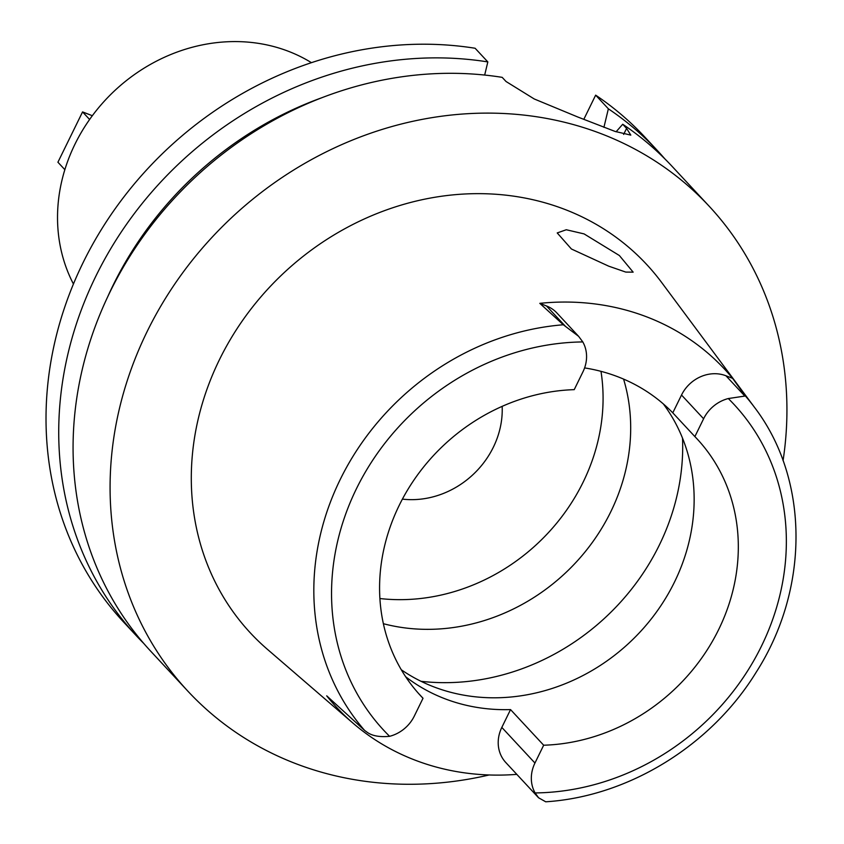<?xml version="1.0" encoding="UTF-8"?>
<svg xmlns="http://www.w3.org/2000/svg" width="844" height="844" viewBox="0 0 844 844"><rect width="100%" height="100%" fill="white"/><g stroke="black" fill="none" stroke-linecap="round" stroke-linejoin="round"><path stroke-width="1.27" d="M694.876 436.591L703.601 418.772A34.741 30.933 -42.9 0 1 728.298 398.547L744.841 396.068L744.904 395.425L732.634 378.376L725.956 375.77A34.741 30.933 137.1 0 0 681.519 395.024L672.784 412.843L694.876 436.591A188.676 167.956 137.1 0 1 697.112 438.943A188.676 167.956 137.1 0 1 718.655 629.571A188.676 167.956 137.1 0 1 543.673 745.22L534.948 763.039A34.741 30.933 -42.9 0 0 535.096 792.927L538.556 797.759L545.72 801.8C628.611 796.514 711.27 745.484 756.287 672.077C809.723 588.553 809.364 479.118 754.452 407.293L661.707 282.55A270.555 240.846 137.1 0 0 219.493 359.586A270.555 240.846 137.1 0 0 267.369 649.289L353.024 723.171A258.095 229.758 -42.9 0 1 326.702 695.825L364.608 730.419A253.432 225.601 -42.9 0 1 340.237 479.455A253.432 225.601 -42.9 0 1 563.328 324.771L578.625 336.334L582.803 341.936A34.741 30.933 -42.9 0 1 582.951 371.835L574.226 389.654A188.676 167.956 137.1 0 0 399.244 505.303A188.676 167.956 137.1 0 0 420.787 695.931A188.676 167.956 137.1 0 0 423.023 698.273L414.298 716.092A34.741 30.933 -42.9 0 1 389.601 736.316C379.336 737.287 371.687 735.81 366.644 731.896L364.608 730.419M672.784 412.843A188.676 167.956 137.1 0 0 584.597 367.91M663.331 403.917A188.676 167.956 -42.9 0 1 674.483 582.075A188.676 167.956 -42.9 0 1 401.301 669.767M578.625 336.345L556.892 312.976A34.741 30.933 137.1 0 0 546.49 305.95L539.812 303.344A256.312 228.175 -42.9 0 1 732.634 378.376M539.812 303.344L563.328 324.771M608.735 266.176L625.763 272.084L633.148 272.148L619.359 255.51L584.08 233.904L566.292 229.747L557.219 232.933L571.409 248.991L608.735 266.176M516.802 774.359A258.095 229.758 -42.9 0 1 353.024 723.171M405.679 676.761A188.676 167.956 137.1 0 0 510.546 709.593L501.821 727.412A34.741 30.933 137.1 0 0 505.788 762.512L538.556 797.759M418.603 693.525L423.023 698.273M543.673 745.22L510.546 709.593M383.387 623.705A191.525 170.499 137.1 0 0 610.729 511.875A191.525 170.499 137.1 0 0 623.568 379.093M600.981 371.339A191.525 170.499 -42.9 0 1 583.12 482.188A191.525 170.499 -42.9 0 1 379.906 598.533M402.398 499.12A85.434 76.055 137.1 0 0 493.329 447.257A85.434 76.055 137.1 0 0 502.159 406.354M311.425 62.667A167.312 148.945 137.1 0 0 74.958 144.208A167.312 148.945 137.1 0 0 73.439 284.006M603.914 127.349L608.366 108.813A355.989 316.901 -42.9 0 1 657.835 151.034L645.132 137.372A355.989 316.901 137.1 0 0 595.653 95.15L583.805 119.352M487.832 61.918L475.119 48.256A355.989 316.901 137.1 0 0 83.123 262.568A355.989 316.901 137.1 0 0 123.773 622.25L136.485 635.912A355.989 316.901 -42.9 0 1 95.826 276.231A355.989 316.901 -42.9 0 1 487.832 61.918L484.678 75.053M143.797 643.487A355.989 316.901 -42.9 0 1 136.485 635.912M489.14 774.971A355.989 316.901 -42.9 0 1 187.832 691.12L150.833 651.336A355.989 316.901 137.1 0 1 110.174 291.655A355.989 316.901 137.1 0 1 502.18 77.353L506.052 81.509L534.22 98.959L577.718 116.978L615.044 131.421L630.816 135.124L626.575 128.404L622.714 124.247L616.088 131.801M608.366 108.813L595.653 95.15M657.835 151.034A355.989 316.901 -42.9 0 1 664.861 158.883M187.832 691.12A355.989 316.901 -42.9 0 1 147.183 331.449A355.989 316.901 -42.9 0 1 709.182 206.242L672.183 166.458A355.989 316.901 137.1 0 0 622.714 124.247M709.182 206.242A355.989 316.901 -42.9 0 1 783.063 460.645M107.599 297.025A339.066 301.836 -42.9 0 1 113.191 285.072A339.066 301.836 -42.9 0 1 321.933 97.693M64.851 169.676L57.919 162.227L82.564 111.914L92.334 115.712M89.612 119.489L82.564 111.914M728.298 398.547A239.211 212.941 -42.9 0 1 761.425 646.209A239.211 212.941 -42.9 0 1 535.096 792.927M725.956 375.77L744.841 396.068M703.601 418.772L681.519 395.024M389.601 736.316A239.211 212.941 -42.9 0 1 356.474 488.655A239.211 212.941 -42.9 0 1 582.803 341.936M565.364 326.248L546.49 305.95M744.904 395.414A253.432 225.601 -42.9 0 1 754.452 407.293M682.511 438.131A224.272 199.648 -42.9 0 1 659.322 545.097A224.272 199.648 -42.9 0 1 421.04 681.308M623.632 134.428L626.575 128.404M501.821 727.412L534.948 763.039"/></g></svg>
